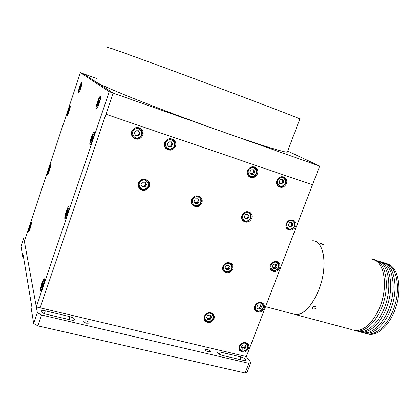 <?xml version="1.0" encoding="UTF-8"?>
<svg xmlns="http://www.w3.org/2000/svg" width="420" height="420" viewBox="0 0 420 420"><rect width="100%" height="100%" fill="white"/><g stroke="black" fill="none" stroke-linecap="round" stroke-linejoin="round"><path stroke-width="0.63" d="M287.705 151.09L319.709 166.1L246.346 356.57L40.147 307.818L105.934 114.245L312.512 184.795L105.934 114.245L113.127 93.088L83.422 73.757L96.784 78.535M319.709 166.1L113.127 93.088L83.422 73.757L80.398 72.676L24.371 241.322L36.32 306.915L109.273 91.723L80.398 72.676M323.227 273.551C326.251 255.36 321.174 240.991 312.669 240.76C324.266 240.529 328.151 267.178 318.654 290.272C311.84 306.075 304.222 314.213 295.796 314.685C305.965 315.782 320.072 295.26 323.227 273.551M351.325 329.464L265.577 306.637M175.523 146.239C172.951 150.612 169.706 151.31 165.795 148.328C164.435 146.643 164.089 144.737 164.756 142.606C167.265 138.28 170.473 137.54 174.379 140.385C175.833 142.091 176.211 144.044 175.523 146.239M167.512 149.011L165.921 148.465M214.048 318.769C211.223 323.096 208.089 323.689 204.64 320.549L204.288 316.307C207.081 312.002 210.2 311.383 213.654 314.444L214.368 316.507L214.048 318.769M204.635 319.762L204.146 319.457M251.743 218.447C249.338 222.5 246.383 223.262 242.876 220.736C241.605 219.214 241.306 217.434 241.983 215.402C244.346 211.381 247.28 210.588 250.782 213.029C252.116 214.562 252.436 216.368 251.743 218.447M243.285 220.537L242.508 220.28M149.263 186.475C146.37 191.095 142.952 191.636 139.02 188.102L138.107 185.687L138.385 183.078C141.22 178.5 144.606 177.912 148.543 181.314C149.63 182.889 149.867 184.611 149.263 186.475M140.217 188.633L138.841 187.824M142.863 135.224C140.117 139.802 136.715 140.411 132.652 137.056C131.402 135.366 131.098 133.508 131.733 131.47C134.405 126.95 137.771 126.284 141.829 129.476C143.178 131.198 143.525 133.114 142.863 135.224M134.841 138.101L132.857 137.303M257.491 173.88C255.25 177.833 252.362 178.668 248.829 176.39C247.296 174.778 246.897 172.83 247.632 170.557C249.837 166.64 252.698 165.774 256.216 167.958C257.817 169.58 258.248 171.554 257.491 173.88M249.569 176.4L248.645 176.201M286.456 183.65C284.298 187.467 281.521 188.333 278.124 186.249C276.56 184.674 276.15 182.732 276.906 180.427C279.027 176.642 281.778 175.749 285.164 177.749C286.797 179.335 287.228 181.298 286.456 183.65M278.576 186.076L277.82 185.945M295.57 226.527C293.333 230.37 290.551 231.194 287.222 229.005C285.863 227.509 285.537 225.708 286.251 223.592C288.456 219.776 291.218 218.93 294.536 221.046C295.953 222.547 296.3 224.375 295.57 226.527M287.343 228.59L286.75 228.448M279.662 267.839C277.263 271.803 274.397 272.564 271.058 270.113C269.923 268.695 269.682 267.036 270.338 265.141C272.706 261.203 275.557 260.421 278.891 262.799C280.077 264.227 280.334 265.907 279.662 267.839M271.042 269.519L270.527 269.341M264.017 308.48C261.461 312.548 258.521 313.246 255.203 310.574L254.363 308.432L254.688 306.012C257.213 301.964 260.137 301.245 263.456 303.849C264.442 305.198 264.632 306.742 264.017 308.48M255.077 309.766L254.641 309.577M248.619 348.469C245.921 352.622 242.928 353.267 239.642 350.406L239.29 346.217C241.962 342.085 244.944 341.413 248.236 344.211L248.95 346.227L248.619 348.469M239.442 349.367L239.09 349.183M232.706 269.11C230.081 273.315 227.021 273.987 223.529 271.12C222.537 269.714 222.343 268.128 222.947 266.364C225.535 262.185 228.575 261.487 232.071 264.269C233.116 265.692 233.326 267.309 232.706 269.11M223.692 270.653L223.057 270.344M201.889 202.892C199.274 207.207 196.109 207.879 192.386 204.918C191.221 203.369 190.958 201.621 191.594 199.678C194.156 195.405 197.3 194.696 201.017 197.547C202.251 199.117 202.545 200.902 201.889 202.892M193.179 205.044L192.14 204.582M199.553 196.366L200.12 197.342M230.69 263.099L230.958 263.744M246.897 342.998L246.992 343.387M262.001 302.678L262.159 303.125M277.274 261.681L277.515 262.169M292.719 220.007L293.05 220.511M283.19 176.752L283.679 177.34M254.294 166.892L254.893 167.617M140.233 128.158L141.419 129.911M147.362 180.128L148.04 181.555M249.123 211.906L249.553 212.594M212.462 313.241L212.609 313.808M172.652 139.125L173.659 140.459M208.493 351.771L210.425 351.692C210.472 350.847 209.291 350.054 206.876 349.314L204.934 349.393C204.881 350.233 206.068 351.026 208.493 351.771M86.578 323.211L89.171 323.101C89.318 322.282 88.189 321.52 85.78 320.817L83.176 320.927C83.023 321.741 84.158 322.502 86.578 323.211M220.259 352.06L217.649 352.165L217.739 352.9C218.678 353.992 220.311 354.858 222.637 355.493L243.385 360.35L245.852 360.25C245.873 359.069 244.198 357.95 240.833 356.906L220.259 352.06L219.434 354.244M45.313 310.853C43.244 310.406 41.916 310.459 41.323 311.015L41.223 311.456C41.69 312.522 43.281 313.42 46.006 314.155L70.828 319.967C72.781 320.387 74.03 320.329 74.576 319.804C74.797 318.67 73.227 317.615 69.877 316.638L45.313 310.853L44.352 313.661M25.494 237.935L23.756 237.956L21 246.267L22.691 256.557L23.168 255.119L31.568 305.361L30.991 307.078L33.679 323.458L37.359 312.622L41.543 314.995L37.842 325.857L33.679 323.458M247.149 372.151L245.133 372.992L248.866 363.321L250.866 362.534L247.149 372.151M245.133 372.992L37.842 325.857M248.866 363.321L41.543 314.995M37.359 312.622L23.756 237.956M23.441 256.751L22.691 256.557M250.866 362.534L246.346 356.57M95.954 80.997C94.385 80.992 95.844 82.105 100.333 84.331C113.232 90.767 158.566 108.696 204.188 125.192C249.853 141.713 283.742 152.518 287.301 152.161L287.537 151.526M107.279 47.276L112.313 48.762C125.906 53.44 171.98 70.329 217.76 87.465C263.582 104.612 296.977 117.437 299.864 118.897L299.812 119.044M89.985 144.769L90.72 144.448C92.384 142.601 95.072 133.418 94.248 132.405L94.195 132.332C93.156 130.798 88.793 143.677 89.985 144.769M40.493 290.861L41.26 290.876C42.677 289.217 44.993 280.733 44.468 279.121L44.384 278.891C43.575 277.121 39.858 288.566 40.493 290.861M66.943 115.563L67.3 115.411C68.402 114.256 70.807 106.37 70.24 105.756L70.214 105.725C69.584 104.722 66.192 114.933 66.943 115.563M47.392 174.395L47.765 174.316C48.82 173.192 51.093 165.506 50.584 164.782L50.573 164.756C50.048 163.506 46.804 173.339 47.392 174.395M28.277 231.903L28.66 231.919C29.642 230.858 31.768 223.54 31.4 222.506L31.358 222.39C30.86 221.214 27.857 230.491 28.277 231.903M78.414 92.804L78.787 92.615C79.968 91.376 82.467 83.286 81.879 82.614L81.827 82.551C81.076 81.706 77.537 92.342 78.414 92.804M96.322 108.596L96.957 108.276C98.543 106.544 101.267 97.545 100.501 96.579L100.417 96.479C99.346 95.34 95.109 107.893 96.322 108.596M64.88 218.873L65.646 218.699C67.211 216.914 69.71 207.958 68.975 206.792L68.943 206.734C68.082 204.823 63.977 217.103 64.88 218.873M109.273 91.723L113.127 93.088L40.147 307.818L36.32 306.915M29.311 230.722L28.98 231.116L29.054 229.042C29.794 226.034 30.492 224.165 31.154 223.429L31.316 223.965M29.736 229.157L29.484 229.593L29.531 227.945L30.639 224.957L30.356 226.48L30.781 225.755L29.736 229.157M30.114 226.679L30.492 226.779M29.993 227.95L29.531 227.945M48.442 173.108L48.085 173.528L48.116 171.685C48.877 168.583 49.623 166.619 50.348 165.8L50.51 166.383M49.392 169.585L48.652 171.943L48.914 170.698L48.452 171.313L48.62 170.504L49.775 167.391L49.56 168.772L49.98 168.005L49.392 169.585M48.893 170.51L48.62 170.504M49.245 169.129L49.581 169.234M67.998 114.188L67.62 114.623L67.615 113.006C68.408 109.804 69.2 107.74 69.998 106.822L70.156 107.436M68.56 112.392L68.261 112.954L68.444 111.657L67.993 112.518L69.347 108.496L69.169 109.788L69.626 108.917L68.56 112.392M68.812 110.25L69.121 110.355M79.548 91.292L79.107 91.817C78.818 91.823 78.871 91.014 79.259 89.386C80.12 86.299 80.903 84.41 81.611 83.711L81.774 84.452M80.808 87.381L81.018 86.788M80.504 87.833L79.921 89.854L80.015 88.573L79.569 89.224L81.06 85.281L80.708 86.677L81.144 86.299L80.504 87.833M80.294 88.363L79.795 88.31M80.519 87.806L80.204 87.696M255.733 310.454L254.331 307.86M260.767 305.996L259.445 308.154L260.211 308.983L257.801 309.162L256.715 307.167L258.043 304.999L260.453 304.826L261.534 306.82L260.143 304.852L260.106 307.078L258.242 308.243L257.177 308.018M259.445 308.154L257.334 308.306M261.534 306.82L260.211 308.983M260.321 302.248L262.658 303.649C264.17 306.217 263.629 308.532 261.046 310.58C258.709 311.829 256.73 311.567 255.103 309.803M239.941 350.054L238.954 347.734M242.65 345.13L245.059 344.92L246.152 346.846L244.839 348.983L242.434 349.199L241.337 347.272L242.65 345.13M246.152 346.846L245.427 345.917L244.12 348.049L244.839 348.983M244.12 348.049L241.894 348.248M245.548 342.515L247.448 343.928C248.734 346.4 248.147 348.595 245.684 350.511C243.217 351.818 241.185 351.514 239.578 349.592M244.871 344.935L245.07 346.238L244.367 347.487L241.658 347.839M205.028 320.287L204.026 317.289M210.152 319.284L207.643 319.473L206.477 317.462L207.816 315.252L210.326 315.068L211.486 317.084L210.152 319.284L209.512 318.413L207.134 318.591M206.829 318.071L209.354 318.145C210.515 317.252 210.788 316.229 210.178 315.079L211.486 317.084M210.845 316.218L209.512 318.413M210.446 312.496L212.898 314.192C214.184 316.748 213.575 318.985 211.071 320.901C208.457 322.24 206.315 321.867 204.645 319.778M229.614 271.283C227.199 272.543 225.152 272.244 223.482 270.396L222.626 267.713M228.779 269.608L226.265 269.75L225.109 267.65L226.469 265.414L228.979 265.277L230.134 267.377L228.779 269.608L228.076 268.868L225.85 268.989M228.69 265.293L230.134 267.377M229.43 266.637L228.076 268.868M228.091 262.526L231.299 264.127C232.89 266.826 232.355 269.22 229.677 271.315C227.252 272.575 225.188 272.27 223.482 270.396M228.653 265.293C229.404 266.511 229.163 267.613 227.923 268.59L225.661 268.653M271.903 270.197L270.911 269.377L269.981 267.398M275.63 264.107L275.688 266.511L274.874 267.33L272.921 267.514M275.667 264.101L277.174 266.138L275.835 268.328L273.42 268.464L272.344 266.406L273.688 264.212L276.103 264.08L277.174 266.138M276.355 265.419L275.016 267.603L275.835 268.328M275.016 267.603L273.031 267.719M275.279 261.382L278.077 262.684C279.851 265.356 279.373 267.792 276.649 269.997C274.465 271.178 272.554 270.974 270.911 269.377M248.593 220.721C246.388 221.881 244.445 221.66 242.765 220.059L241.621 217.271M247.784 218.925L245.264 219.014L244.12 216.83L245.495 214.557L248.015 214.473L249.155 216.657L247.784 218.925L247.023 218.321L244.939 218.395M247.569 214.489L249.155 216.657M248.393 216.059L247.023 218.321M245.994 211.738L248.189 211.869L250 213.003C251.974 215.838 251.528 218.416 248.666 220.731C246.451 221.902 244.482 221.676 242.765 220.059M247.469 214.489C248.393 215.775 248.194 216.951 246.871 218.033L244.823 218.174M292.425 228.737C290.409 229.834 288.608 229.688 287.023 228.307L285.92 226.349M291.37 222.679L291.669 223.115L291.522 225.283L290.708 226.102L288.913 226.322M291.449 222.679L292.199 224.175L290.85 226.385L291.716 227L289.301 227.094L288.236 224.968L289.59 222.747L292.01 222.658L293.071 224.784L291.716 227M290.85 226.385L288.981 226.459M292.199 224.175L293.071 224.784M290.456 219.933L293.717 221.025C295.785 223.787 295.386 226.359 292.514 228.748C290.488 229.856 288.656 229.709 287.023 228.307M283.264 185.966C281.316 187.016 279.536 186.895 277.919 185.598L276.581 183.304M282.524 184.107L280.051 184.159L278.954 181.939L280.334 179.66L282.807 179.613L283.904 181.839L282.524 184.107L281.668 183.603L279.794 183.645M282.198 179.629L283.038 181.34L283.904 181.839M283.038 181.34L281.668 183.603M280.276 176.983L282.455 176.883L284.361 177.823C286.708 180.7 286.372 183.414 283.348 185.966C281.389 187.026 279.578 186.905 277.919 185.598M282.041 179.629C283.064 180.936 282.891 182.165 281.521 183.309L279.731 183.519M254.294 176.253C252.236 177.34 250.367 177.172 248.682 175.754L247.259 172.73M252.998 169.775L253.512 170.425L253.391 172.709L252.541 173.56L250.603 173.722M253.481 174.342L250.94 174.384L249.785 172.116L251.181 169.801L253.727 169.764L254.877 172.037L253.481 174.342L252.693 173.859L250.688 173.896M253.181 169.769L254.084 171.559L254.877 172.037M254.084 171.559L252.693 173.859M250.577 167.265C252.399 166.593 254.021 166.85 255.439 168.042C257.764 170.987 257.402 173.722 254.368 176.248C252.299 177.345 250.404 177.182 248.682 175.754M198.728 205.249C196.287 206.483 194.171 206.157 192.386 204.272L191.425 202.204L191.531 199.862M197.799 203.375L195.158 203.448L193.914 201.185L195.321 198.849L197.962 198.781L199.196 201.043L197.799 203.375L197.164 202.802L194.838 202.865M197.636 198.786L199.196 201.043M198.56 200.477L197.164 202.802M194.791 196.245C196.959 195.515 198.791 195.946 200.282 197.531C202.109 200.419 201.605 202.981 198.776 205.222M197.5 198.791C198.566 200.12 198.398 201.359 196.996 202.498L194.649 202.524M146.102 188.921C143.351 190.244 141.031 189.772 139.141 187.504C137.582 184.553 138.196 182.044 140.984 179.975C143.677 178.684 145.971 179.12 147.856 181.293C149.51 184.254 148.932 186.79 146.123 188.911C148.948 186.816 149.525 184.27 147.856 181.293M144.748 182.217L145.294 182.858L145.252 185.225L144.359 186.107L143.162 186.448L141.64 185.934M144.926 182.212L145.96 184.028L144.538 186.422L141.95 186.475M145.031 186.963L142.265 187.021L140.915 184.674L142.343 182.264L145.115 182.212L146.459 184.559L145.031 186.963L144.538 186.422M145.96 184.028L146.459 184.559M172.31 148.759C169.874 149.961 167.716 149.63 165.832 147.756C163.8 144.638 164.293 141.913 167.307 139.577C169.685 138.401 171.806 138.705 173.686 140.485C175.812 143.593 175.366 146.339 172.347 148.738M171.292 146.706L168.541 146.722L167.223 144.312L168.661 141.887L171.418 141.876L172.725 144.291L171.292 146.706L170.714 146.286L168.31 146.297M171.066 141.876L172.725 144.291M172.148 143.876L170.714 146.286M170.783 141.881C172.163 143.288 172.084 144.648 170.541 145.966L168.116 145.945M139.65 137.807C137.025 139.067 134.731 138.637 132.767 136.516C130.867 133.361 131.413 130.657 134.395 128.415C136.952 127.181 139.209 127.57 141.162 129.581C143.173 132.746 142.679 135.482 139.676 137.791M138.547 135.697L135.713 135.697L134.327 133.234L135.786 130.762L138.621 130.767L139.997 133.234L138.547 135.697L138.065 135.303L135.492 135.303M138.348 130.767L139.997 133.234M139.514 132.846L138.065 135.303M138.023 130.767C139.524 132.2 139.477 133.602 137.881 134.972L135.235 134.846M42.394 288.656L41.491 289.979C40.399 290.598 42.147 282.802 43.57 280.691L44.048 280.171L44.326 281.783M43.297 282.818L43.139 284.062L43.722 283.164L42.436 287.511L42.095 288.052L42.336 286.135L41.811 286.965L42.788 284.293L43.402 284.445M42.74 285.878L42.011 285.883M42.956 285.159L42.53 285.054M42.415 287.543L42.53 286.96M43.197 284.398L43.291 284.099M42.788 284.293L43.087 282.644M43.197 284.004L43.554 284.093M43.596 283.868L43.323 283.799M66.864 216.395L65.861 217.833C64.769 218.421 66.434 211.16 67.935 208.751L68.57 208.016L68.828 209.816M67.699 210.866L67.667 211.785L68.245 210.803L68.066 211.838L66.953 215.182L66.575 215.817L66.759 214.053L66.181 215.024L67.195 212.242L67.736 212.399M66.98 215.014L66.712 215.019M67.158 213.985L66.859 213.99M66.801 213.99L66.36 213.995M67.667 211.785L68.035 211.89M67.347 213.14L66.938 213.024M66.796 215.45L66.885 215.014M67.127 213.985L67.216 213.649M67.599 212.357L67.783 211.822M67.195 212.242L67.468 210.672M66.869 214.084L67.132 214.158M92.017 142.081L90.93 143.603C90.3 142.265 90.993 139.298 93.009 134.71L93.833 133.697L94.059 135.65M92.295 140.054L91.896 139.855L91.266 140.978L92.972 135.849L92.736 137.34L93.492 136.311L93.335 137.287L92.19 140.721L91.775 141.461L92.017 139.965M92.857 137.445L93.182 137.555M91.817 139.997L91.423 140.007M92.978 137.487L92.468 139.015L92.053 138.878M98.138 106.176L97.198 107.436C96.6 106.638 97.141 104.092 98.821 99.808L100.102 97.839L100.317 99.508M99.157 101.808L98.537 101.372L98.968 100.417L99.083 101.367L99.745 99.902L99.703 100.601L98.752 103.919L98.317 104.874L98.354 103.688L97.545 105.373L98.474 102.438L98.863 102.575M98.784 103.399L98.248 103.215M98.537 103.751L98.653 103.352M98.474 102.438L98.537 101.372M362.801 332.693L365.846 333.333C375.543 334.178 387.618 321.347 392.595 303.991C397.656 286.661 394.464 268.863 386.048 263.728L382.347 262.19M360.68 332.099L364.019 332.845C373.685 333.685 385.749 320.828 390.731 303.455C395.798 286.104 392.632 268.301 384.248 263.167L380.242 261.566M366.86 333.79L369.737 334.367C379.486 335.233 391.598 322.45 396.564 305.13C401.609 287.842 398.354 270.065 389.881 264.915L386.348 263.413M364.928 333.228L368.282 333.979C378.01 334.84 390.112 322.035 395.078 304.705C400.129 287.401 396.9 269.614 388.442 264.469L384.426 262.862M358.538 331.558L361.578 332.194C371.207 333.018 383.245 320.14 388.238 302.736C393.314 285.364 390.185 267.545 381.838 262.421L378.152 260.888M356.407 330.96L359.741 331.706C369.343 332.519 381.36 319.615 386.363 302.201C391.445 284.807 388.348 266.978 380.026 261.859L376.036 260.264M354.26 330.419L357.284 331.049C366.849 331.858 378.845 318.922 383.854 301.476C388.946 284.056 385.891 266.217 377.606 261.109L373.937 259.581M375.784 260.547L370.913 258.825C383.744 259.114 389.167 285.364 379.669 307.561C372.824 322.744 364.749 330.414 355.435 330.561C364.975 331.354 376.955 318.397 381.969 300.935C387.067 283.5 384.043 265.645 375.784 260.547M322.308 244.314L319.762 243.028L323.316 244.456L322.308 244.314M313.094 308.936L312.175 308.175C312.338 306.962 313.315 306.421 315.1 306.542L316.029 307.346C315.871 308.59 314.895 309.12 313.094 308.936M69.877 316.638L68.885 319.51M240.833 356.906L239.836 359.515M257.339 303.713C252.683 306.421 256.452 313.283 260.909 310.264C265.54 307.582 261.828 300.704 257.339 303.713M241.941 343.88C237.305 346.61 241.106 353.252 245.543 350.222C250.152 347.519 246.409 340.862 241.941 343.88M207.06 313.95C202.262 316.722 206.315 323.668 210.903 320.581C215.675 317.835 211.675 310.873 207.06 313.95M225.719 264.054C220.889 266.8 224.905 274.029 229.52 270.958C234.318 268.238 230.365 260.993 225.719 264.054M272.99 262.878C268.312 265.566 272.044 272.659 276.523 269.651C281.18 266.989 277.505 259.88 272.99 262.878M244.755 213.145C239.899 215.859 243.873 223.388 248.519 220.332C253.344 217.639 249.433 210.1 244.755 213.145M288.902 221.372C284.198 224.033 287.894 231.368 292.399 228.37C297.077 225.729 293.438 218.384 288.902 221.372M279.62 178.222C274.817 180.894 278.628 188.559 283.227 185.54C288.005 182.894 284.256 175.219 279.62 178.222M250.435 168.331C245.522 171.034 249.522 178.862 254.221 175.807C259.109 173.129 255.171 165.286 250.435 168.331M194.518 197.379C189.472 200.156 193.778 207.958 198.592 204.834C203.611 202.088 199.369 194.271 194.518 197.379M141.472 180.742C136.227 183.572 140.9 191.672 145.898 188.475C151.111 185.672 146.512 177.56 141.472 180.742M167.811 140.322C162.582 143.115 167.144 151.426 172.137 148.26C177.334 145.493 172.841 137.172 167.811 140.322M134.888 129.166C129.528 131.99 134.327 140.495 139.435 137.282C144.764 134.489 140.033 125.969 134.888 129.166M98.747 103.924L98.385 103.798M199.857 196.539L201.017 197.547M231.404 263.582L232.071 264.269M247.916 343.807L248.236 344.211M262.925 303.293L263.456 303.849M278.077 262.096L278.891 262.799M293.37 220.248L294.536 221.046M283.568 176.857L285.164 177.749M254.499 166.955L256.216 167.958M140.542 128.499L141.829 129.476M147.541 180.264L148.543 181.314M249.611 212.132L250.782 213.029M213.328 314.013L213.654 314.444M172.856 139.335L174.379 140.385M41.323 311.015L41.212 311.346M287.301 152.161L299.864 118.897M192.386 204.272C193.94 206.126 196.072 206.456 198.781 205.259C201.637 203.028 202.141 200.45 200.282 197.531M139.141 187.504C140.474 189.641 142.8 190.113 146.129 188.932M165.832 147.756C166.603 149.363 168.777 149.698 172.347 148.754C175.387 146.365 175.833 143.609 173.686 140.485M132.767 136.516C134.747 138.642 137.046 139.067 139.676 137.802C142.695 135.497 143.189 132.757 141.162 129.581M44.237 280.219L44.51 280.287M41.491 289.979L41.764 290.047M43.544 284.161L43.139 284.062M68.775 208.073L69.058 208.157M65.861 217.833L66.145 217.912M94.054 133.77L94.343 133.864M90.93 143.603L91.219 143.698M100.301 97.913L100.564 98.002M98.758 103.829L98.374 103.698M365.846 333.333L364.019 332.845M369.737 334.367L368.282 333.979M361.578 332.194L359.741 331.706M357.284 331.049L355.435 330.561"/></g></svg>
